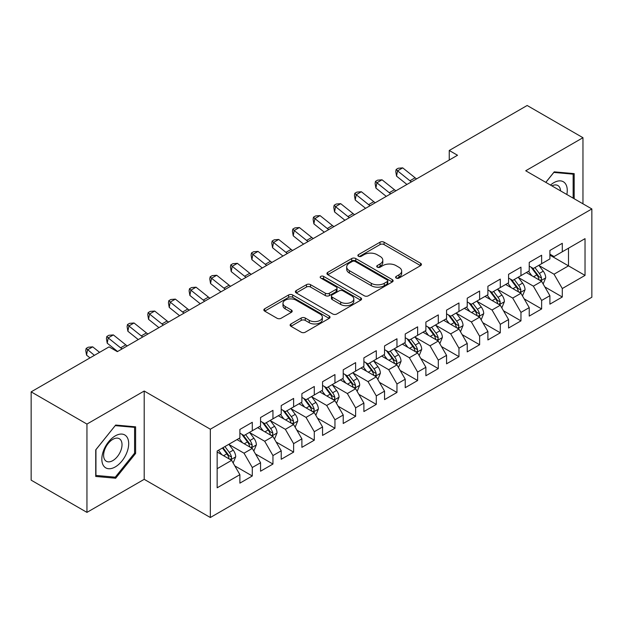 <?xml version="1.0" encoding="UTF-8"?>
<svg xmlns="http://www.w3.org/2000/svg" width="623" height="623" viewBox="0 0 623 623"><rect width="100%" height="100%" fill="white"/><g stroke="black" fill="none" stroke-linecap="round" stroke-linejoin="round"><path stroke-width="0.93" d="M396.189 278.068A2.009 1.16 0 0 0 399.031 278.068L420.587 265.624A2.866 1.659 0 0 0 421.428 264.448A2.866 1.659 0 0 0 420.587 263.28L384.072 242.199A2.866 1.659 0 0 0 380.014 242.199L358.459 254.643A2.009 1.16 0 0 0 357.867 255.461A2.009 1.16 0 0 0 358.459 256.279A2.009 1.16 0 0 0 361.301 256.279L364.089 254.667A9.181 5.303 0 0 1 377.071 254.667L380.116 256.427A9.181 5.303 0 0 1 382.802 260.173A9.181 5.303 0 0 1 380.116 263.918L377.328 265.53A2.009 1.16 0 0 0 376.736 266.356A2.009 1.16 0 0 0 377.328 267.174A2.009 1.16 0 0 0 380.162 267.174L382.95 265.562A9.181 5.303 0 0 1 395.94 265.562L398.977 267.322A9.181 5.303 0 0 1 401.671 271.067A9.181 5.303 0 0 1 398.977 274.813L396.189 276.425A2.009 1.16 0 0 0 395.605 277.243A2.009 1.16 0 0 0 396.189 278.068L396.189 276.425M290.957 323.944A2.866 1.659 0 0 0 290.116 325.12A2.866 1.659 0 0 0 290.957 326.288L301.197 332.207A2.866 1.659 0 0 0 305.254 332.207L329.193 318.384A2.866 1.659 0 0 0 330.034 317.216A2.866 1.659 0 0 0 329.193 316.04L292.678 294.959A2.866 1.659 0 0 0 288.62 294.959L264.682 308.782A2.866 1.659 0 0 0 263.848 309.95A2.866 1.659 0 0 0 264.682 311.118L277.056 318.267A2.866 1.659 0 0 0 281.113 318.267L291.362 312.349A2.866 1.659 0 0 0 292.203 311.181A2.866 1.659 0 0 0 291.362 310.013L285.225 306.469A7.671 4.431 0 0 1 282.974 303.331A7.671 4.431 0 0 1 287.717 299.242A7.671 4.431 0 0 1 296.081 300.2L320.113 314.078A7.671 4.431 0 0 1 322.364 317.216A7.671 4.431 0 0 1 317.629 321.304A7.671 4.431 0 0 1 309.265 320.347L305.254 318.034A2.866 1.659 0 0 0 301.197 318.034L290.957 323.944L290.957 326.288M86.947 424.076L86.947 512.379L144.201 479.328L144.201 391.026L86.947 424.076L31.15 391.859L109.064 346.879L117.334 351.652L457.516 155.252L449.245 150.478L449.245 160.025M144.201 391.026L210.333 429.208L591.85 208.946L591.85 297.241L210.333 517.511L210.333 429.208M582.964 203.814L582.964 137.706L525.719 170.764L591.85 208.946M582.964 137.706L527.159 105.489L449.245 150.478M364.291 295.777A2.866 1.659 0 0 0 368.349 295.777L392.288 281.962A2.866 1.659 0 0 0 393.129 280.786A2.866 1.659 0 0 0 392.288 279.618L355.772 258.537A2.866 1.659 0 0 0 351.715 258.537L327.776 272.352A2.866 1.659 0 0 0 326.935 273.528A2.866 1.659 0 0 0 327.776 274.696L364.291 295.777M321.577 278.497A2.009 1.16 0 0 1 323.617 278.785L323.617 276.394L360.74 297.825A2.866 1.659 0 0 1 361.581 299.001A2.866 1.659 0 0 1 360.74 300.169L336.802 313.992A2.866 1.659 0 0 1 332.744 313.992L296.229 292.911L296.229 290.567A2.866 1.659 0 0 0 295.388 291.735A2.866 1.659 0 0 0 296.229 292.911M296.229 290.567L306.477 284.656A2.866 1.659 0 0 1 310.534 284.656L325.338 293.199A2.866 1.659 0 0 0 329.396 293.199L336.194 289.282A2.866 1.659 0 0 0 337.035 288.106A2.866 1.659 0 0 0 336.194 286.938L320.775 278.037A2.009 1.16 0 0 1 320.191 277.212A2.009 1.16 0 0 1 321.429 276.145A2.009 1.16 0 0 1 323.617 276.394M549.899 255.119L568.495 265.857L568.495 248.203L585.028 238.656L562.296 251.778L562.296 243.305L549.899 250.469L549.899 258.942L541.628 263.708L541.628 255.243L529.231 262.4L529.231 270.873L520.96 275.646L520.96 267.174L508.563 274.33L508.563 282.803L500.292 287.577L500.292 279.104L487.895 286.261L487.895 294.734L479.624 299.507L479.624 291.034L467.227 298.199L467.227 306.664L458.956 311.438L458.956 302.965L446.559 310.129L446.559 318.602L438.296 323.376L438.296 314.903L425.891 322.06L425.891 330.533L417.628 335.306L417.628 326.834L405.223 333.99L405.223 342.463L396.96 347.237L396.96 338.764L384.555 345.921L384.555 354.394L376.292 359.167L376.292 350.694L363.894 357.859L363.894 366.324L355.624 371.098L355.624 362.625L343.226 369.789L343.226 378.262L334.956 383.036L334.956 374.563L322.558 381.72L322.558 390.193L314.288 394.966L314.288 386.494L301.89 393.65L301.89 402.123L293.62 406.897L293.62 398.424L281.222 405.581L281.222 414.054L272.952 418.827L272.952 410.355L260.554 417.519L260.554 425.992L252.292 430.758L252.292 422.293L239.886 429.449L239.886 437.922L217.154 451.044L217.154 487.793L239.886 474.671L231.624 460.35L217.154 452.002M585.028 238.656L585.028 275.405L562.296 288.535L554.026 274.213L539.043 265.562M544.829 286.923L562.296 297L562.296 288.535M562.296 297L549.899 304.164L549.899 295.691L541.628 300.465L533.358 286.144L518.375 277.492M524.169 298.853L541.628 308.938L541.628 300.465M541.628 308.938L529.231 316.095L529.231 307.622L520.96 312.396L512.698 298.074L497.707 289.422M503.501 310.784L520.96 320.868L520.96 312.396M520.96 320.868L508.563 328.025L508.563 319.552L500.292 324.326L492.03 310.005L477.047 301.361M482.833 322.714L500.292 332.799L500.292 324.326M500.292 332.799L487.895 339.956L487.895 331.483L479.624 336.256L471.362 321.943L456.379 313.291M462.165 334.652L479.624 344.729L479.624 336.256M479.624 344.729L467.227 351.894L467.227 343.421L458.956 348.195L450.694 333.873L435.711 325.222M441.497 346.583L458.956 356.66L458.956 348.195M458.956 356.66L446.559 363.824L446.559 355.351L438.296 360.125L430.026 345.804L415.043 337.152M420.829 358.513L438.296 368.598L438.296 360.125M438.296 368.598L425.891 375.755L425.891 367.282L417.628 372.056L409.358 357.734L394.375 349.082M400.161 370.444L417.628 380.528L417.628 372.056M417.628 380.528L405.223 387.685L405.223 379.212L396.96 383.986L388.69 369.673L373.707 361.021M379.493 382.374L396.96 392.459L396.96 383.986M396.96 392.459L384.555 399.616L384.555 391.151L376.292 395.916L368.022 381.603L353.039 372.951M358.825 394.312L376.292 404.389L376.292 395.916M376.292 404.389L363.894 411.554L363.894 403.081L355.624 407.855L347.354 393.534L332.371 384.882M338.164 406.243L355.624 416.328L355.624 407.855M355.624 416.328L343.226 423.484L343.226 415.011L334.956 419.785L326.693 405.464L311.71 396.812M317.496 418.173L334.956 428.258L334.956 419.785M334.956 428.258L322.558 435.415L322.558 426.942L314.288 431.716L306.025 417.394L291.042 408.743M296.828 430.104L314.288 440.188L314.288 431.716M314.288 440.188L301.89 447.345L301.89 438.872L293.62 443.646L285.357 429.333L270.374 420.681M276.16 442.034L293.62 452.119L293.62 443.646M293.62 452.119L281.222 459.276L281.222 450.811L272.952 455.577L264.689 441.263L249.706 432.611M255.492 453.972L272.952 464.049L272.952 455.577M272.952 464.049L260.554 471.214L260.554 462.741L252.292 467.515L244.021 453.194L229.038 444.542M234.824 465.903L252.292 475.988L252.292 467.515M252.292 475.988L239.886 483.144L239.886 474.671M239.886 433.149L244.021 435.532L252.292 430.758M217.154 468.706L231.624 460.35M260.554 421.218L264.689 423.601L272.952 418.827M244.021 453.194L252.292 448.42L236.997 439.589M260.554 462.741L252.292 448.42M281.222 409.28L285.357 411.671L293.62 406.897M264.689 441.263L272.952 436.489L257.665 427.658M281.222 450.811L272.952 436.489M301.89 397.349L306.025 399.74L314.288 394.966M285.357 429.333L293.62 424.559L278.325 415.728M301.89 438.872L293.62 424.559M322.558 385.419L326.693 387.802L334.956 383.036M306.025 417.394L314.288 412.621L298.993 403.797M322.558 426.942L314.288 412.621M343.226 373.489L347.354 375.871L355.624 371.098M326.693 405.464L334.956 400.69L319.661 391.859M343.226 415.011L334.956 400.69M363.894 361.558L368.022 363.941L376.292 359.167M347.354 393.534L355.624 388.76L340.329 379.929M363.894 403.081L355.624 388.76M384.555 349.62L388.69 352.011L396.96 347.237M368.022 381.603L376.292 376.829L360.997 367.998M384.555 391.151L376.292 376.829M405.223 337.689L409.358 340.08L417.628 335.306M388.69 369.673L396.96 364.899L381.665 356.068M405.223 379.212L396.96 364.899M425.891 325.759L430.026 328.142L438.296 323.376M409.358 357.734L417.628 352.961L402.333 344.137M425.891 367.282L417.628 352.961M446.559 313.828L450.694 316.211L458.956 311.438M430.026 345.804L438.296 341.03L423.001 332.199M446.559 355.351L438.296 341.03M467.227 301.898L471.362 304.281L479.624 299.507M450.694 333.873L458.956 329.1L443.669 320.269M467.227 343.421L458.956 329.1M487.895 289.96L492.03 292.351L500.292 287.577M471.362 321.943L479.624 317.169L464.33 308.338M487.895 331.483L479.624 317.169M508.563 278.029L512.698 280.42L520.96 275.646M492.03 310.005L500.292 305.239L484.998 296.408M508.563 319.552L500.292 305.239M529.231 266.099L533.358 268.482L541.628 263.708M512.698 298.074L520.96 293.301L505.666 284.477M529.231 307.622L520.96 293.301M549.899 254.168L554.026 256.551L562.296 251.778M533.358 286.144L541.628 281.37L526.334 272.539M549.899 295.691L541.628 281.37M31.15 391.859L31.15 480.162L86.947 512.379M144.201 479.328L210.333 517.511M554.026 274.213L568.495 265.857L585.028 275.405M574.18 198.745L574.18 173.63L554.236 171.855L545.795 182.352M135.619 453.427L135.619 426.833L115.676 425.05L95.732 449.861L95.732 476.455L115.676 478.23L135.619 453.427L134.591 452.828M396.991 278.349L398.977 277.204A9.181 5.303 0 0 0 401.671 273.45L401.671 271.067M382.802 260.173L382.802 262.563A9.181 5.303 0 0 1 380.116 266.309L378.13 267.454M420.548 265.639L384.072 244.582A2.866 1.659 0 0 0 380.014 244.582L359.261 256.567M392.249 281.978L355.772 260.92A2.866 1.659 0 0 0 351.715 260.92L327.815 274.72M387.21 281.604A2.009 1.16 0 0 0 387.802 280.786A2.009 1.16 0 0 0 387.21 279.968L355.165 261.465A2.009 1.16 0 0 0 352.322 261.465L349.378 263.163A9.181 5.303 0 0 0 346.692 266.909A9.181 5.303 0 0 0 349.378 270.655L371.292 283.309A9.181 5.303 0 0 0 384.274 283.309L387.21 281.604L387.21 283.995A2.009 1.16 0 0 0 387.802 283.177L387.802 280.786M346.692 266.909L346.692 269.292A9.181 5.303 0 0 0 349.378 273.045L349.378 270.655M387.21 283.995L384.274 285.692A9.181 5.303 0 0 1 371.292 285.692L349.378 273.045M296.268 292.935L306.477 287.039L306.477 284.656M337.035 288.106L337.035 290.497A2.866 1.659 0 0 1 336.194 291.665L329.396 295.59A2.866 1.659 0 0 1 325.338 295.59L310.534 287.039A2.866 1.659 0 0 0 306.477 287.039M323.617 278.785L360.701 300.193M340.711 302.077A7.671 4.431 0 0 0 349.067 303.035A7.671 4.431 0 0 0 353.809 298.939A7.671 4.431 0 0 0 351.559 295.808L343.094 290.918A2.866 1.659 0 0 0 339.037 290.918L332.238 294.843A2.866 1.659 0 0 0 331.397 296.011A2.866 1.659 0 0 0 332.238 297.187L340.711 302.077L340.711 304.46A7.671 4.431 0 0 0 349.067 305.418A7.671 4.431 0 0 0 353.809 301.33L353.809 298.939M331.397 296.011L331.397 298.401A2.866 1.659 0 0 0 332.238 299.57L332.238 297.187M340.711 304.46L332.238 299.57M322.364 317.216L322.364 319.599A7.671 4.431 0 0 1 317.629 323.695A7.671 4.431 0 0 1 309.265 322.73L305.254 320.417A2.866 1.659 0 0 0 301.197 320.417L290.996 326.312M282.974 303.331L282.974 305.722A7.671 4.431 0 0 0 285.225 308.852L285.225 306.469M291.323 312.372L285.225 308.852M329.154 318.408L292.678 297.342A2.866 1.659 0 0 0 288.62 297.342L264.72 311.142M113.573 477.016L115.676 478.23M543.155 284.018L545.717 277.765A7.749 4.47 -120 0 0 543.248 271.169L538.856 265.312M531.863 275.732L528.522 271.278M526.965 272.905L526.583 272.399M540.172 280.529L541.371 279.447L541.535 278.099A7.749 4.47 -120 0 0 539.323 273.442L534.931 267.579M532.424 267.945L537.851 275.179A3.948 2.282 60 0 1 538.568 276.378L541.535 278.099M531.061 267.158L536.839 274.868A7.749 4.47 60 0 1 539.059 279.532L539.214 279.976M411.437 181.854A14.617 8.434 60 0 1 409.934 180.779L397.544 170.85L396.555 176.145L406.936 184.455M416.6 178.871A14.617 8.434 60 0 1 415.105 177.796L402.707 167.867L397.544 170.85L396.158 169.433L398.222 168.241L402.707 167.867M396.555 176.145L395.769 171.551L396.158 169.433M522.495 295.956L525.057 289.703A7.749 4.47 -120 0 0 522.58 283.107L518.188 277.243M511.195 287.662L507.854 283.208M506.297 284.836L505.915 284.329M519.504 292.46L520.703 291.385L520.875 290.03A7.749 4.47 -120 0 0 518.655 285.373L514.263 279.509M511.756 279.875L517.183 287.117A3.948 2.282 60 0 1 517.9 288.317L520.875 290.03M510.393 279.088L516.171 286.806A7.749 4.47 60 0 1 518.391 291.463L518.546 291.907M501.827 307.887L504.389 301.633A7.749 4.47 -120 0 0 501.912 295.037L497.52 289.173M490.527 299.601L487.194 295.138M485.629 296.766L485.247 296.26M498.836 304.39L500.035 303.315L500.207 301.96A7.749 4.47 -120 0 0 497.987 297.303L493.595 291.439M491.088 291.805L496.515 299.048A3.948 2.282 60 0 1 497.232 300.247L500.207 301.96M489.725 291.019L495.511 298.736A7.749 4.47 60 0 1 497.722 303.393L497.878 303.845M390.769 193.784A14.617 8.434 60 0 1 389.266 192.709L376.876 182.78L375.895 188.076L386.268 196.385M395.932 190.802A14.617 8.434 60 0 1 394.437 189.727L382.039 179.798L376.876 182.78L375.49 181.363L377.561 180.172L382.039 179.798M375.895 188.076L375.101 183.481L375.49 181.363M370.101 205.715A14.617 8.434 60 0 1 368.606 204.648L356.208 194.719L355.227 200.006L365.6 208.316M375.272 202.732A14.617 8.434 60 0 1 373.769 201.665L361.371 191.736L356.208 194.719L354.822 193.294L356.893 192.102L361.371 191.736M355.227 200.006L354.432 195.412L354.822 193.294M566.844 194.508A19.002 10.965 120 0 0 565.458 183.73A19.002 10.965 120 0 0 550.514 185.078M560.56 190.879A13.005 7.507 120 0 0 559.337 186.884A13.005 7.507 120 0 0 557.881 185.529A13.005 7.507 120 0 0 551.908 185.88M553.785 172.415L573.144 174.167L573.144 198.145M571.867 173.428L573.144 174.167M545.834 182.375L553.824 172.439M103.628 465.879A19.002 10.965 120 0 0 121.983 460.958A19.002 10.965 120 0 0 126.897 436.933A19.002 10.965 120 0 0 108.55 441.847A19.002 10.965 120 0 0 103.628 465.879M104.851 459.899A13.005 7.507 120 0 0 106.315 461.254A13.005 7.507 120 0 0 118.417 455.187A13.005 7.507 120 0 0 120.784 440.079A13.005 7.507 120 0 0 119.32 438.724A13.005 7.507 120 0 0 107.218 444.799A13.005 7.507 120 0 0 104.851 459.899M115.263 425.641L134.591 427.362L134.591 453.131L115.263 477.171L95.942 475.442L95.942 449.674L115.224 425.618M133.306 426.623L134.591 427.362M481.158 319.817L483.721 313.564A7.749 4.47 -120 0 0 481.244 306.968L476.86 301.111M469.859 311.531L466.526 307.077M464.96 308.704L464.579 308.19M478.168 316.328L479.367 315.246L479.539 313.891A7.749 4.47 -120 0 0 477.319 309.234L472.927 303.378M470.427 303.744L475.847 310.978A3.948 2.282 60 0 1 476.564 312.178L479.539 313.891M469.064 302.957L474.843 310.667A7.749 4.47 60 0 1 477.054 315.324L477.21 315.775M460.49 331.748L463.053 325.494A7.749 4.47 -120 0 0 460.576 318.898L456.192 313.042M449.191 323.462L445.858 319.007M444.292 320.635L443.919 320.129M457.5 328.259L458.699 327.176L458.871 325.829A7.749 4.47 -120 0 0 456.651 321.164L452.259 315.308M449.759 315.674L455.179 322.909A3.948 2.282 60 0 1 455.896 324.108L458.871 325.829M448.396 314.888L454.175 322.597A7.749 4.47 60 0 1 456.386 327.262L456.55 327.706M349.433 217.645A14.617 8.434 60 0 1 347.938 216.578L335.54 206.649L334.559 211.937L344.932 220.246M354.604 214.662A14.617 8.434 60 0 1 353.101 213.596L340.703 203.666L335.54 206.649L334.154 205.224L336.225 204.033L340.703 203.666M334.559 211.937L333.764 207.342L334.154 205.224M328.765 229.583A14.617 8.434 60 0 1 327.27 228.509L314.872 218.58L313.891 223.867L324.264 232.177M333.936 226.601A14.617 8.434 60 0 1 332.433 225.526L320.035 215.597L314.872 218.58L313.494 217.162L315.557 215.963L320.035 215.597M313.891 223.867L313.096 219.273L313.494 217.162M439.822 343.678L442.385 337.425A7.749 4.47 -120 0 0 439.916 330.836L435.524 324.972M428.523 335.392L425.19 330.938M423.624 332.565L423.251 332.059M436.832 340.189L438.031 339.107L438.203 337.759A7.749 4.47 -120 0 0 435.983 333.103L431.599 327.239M429.091 327.605L434.511 334.839A3.948 2.282 60 0 1 435.228 336.038L438.203 337.759M427.728 326.818L433.507 334.535A7.749 4.47 60 0 1 435.726 339.192L435.882 339.636M308.097 241.514A14.617 8.434 60 0 1 306.602 240.439L294.204 230.51L293.223 235.806L303.596 244.115M313.268 238.531A14.617 8.434 60 0 1 311.765 237.456L299.375 227.527L294.204 230.51L292.826 229.093L294.889 227.901L299.375 227.527M293.223 235.806L292.428 231.211L292.826 229.093M419.154 355.616L421.716 349.363A7.749 4.47 -120 0 0 419.248 342.767L414.856 336.903M407.863 347.323L404.522 342.868M402.964 344.496L402.583 343.989M416.164 352.12L417.363 351.045L417.535 349.69A7.749 4.47 -120 0 0 415.315 345.033L410.931 339.169M408.423 339.535L413.843 346.777A3.948 2.282 60 0 1 414.56 347.977L417.535 349.69M407.06 338.748L412.839 346.466A7.749 4.47 60 0 1 415.058 351.123L415.214 351.574M287.437 253.444A14.617 8.434 60 0 1 285.934 252.37L273.536 242.44L272.555 247.736L282.928 256.045M292.6 250.462A14.617 8.434 60 0 1 291.097 249.387L278.707 239.458L273.536 242.44L272.158 241.023L274.221 239.832L278.707 239.458M272.555 247.736L271.76 243.141L272.158 241.023M398.486 367.547L401.048 361.293A7.749 4.47 -120 0 0 398.58 354.697L394.188 348.833M387.195 359.261L383.854 354.799M382.296 356.426L381.915 355.92M395.496 364.05L396.695 362.975L396.867 361.62A7.749 4.47 -120 0 0 394.655 356.963L390.263 351.099M387.755 351.465L393.175 358.708A3.948 2.282 60 0 1 393.892 359.907L396.867 361.62M386.392 350.679L392.171 358.396A7.749 4.47 60 0 1 394.39 363.053L394.546 363.505M377.818 379.477L380.38 373.224A7.749 4.47 -120 0 0 377.912 366.628L373.52 360.772M366.526 371.191L363.186 366.737M361.628 368.364L361.247 367.858M374.836 375.988L376.035 374.906L376.199 373.551A7.749 4.47 -120 0 0 373.987 368.894L369.595 363.038M367.087 363.404L372.507 370.638A3.948 2.282 60 0 1 373.224 371.838L376.199 373.551M365.724 362.617L371.503 370.327A7.749 4.47 60 0 1 373.722 374.984L373.878 375.435M357.15 391.408L359.712 385.154A7.749 4.47 -120 0 0 357.244 378.558L352.852 372.702M345.858 383.122L342.518 378.667M340.96 380.295L340.579 379.789M354.168 387.919L355.367 386.836L355.531 385.489A7.749 4.47 -120 0 0 353.319 380.824L348.927 374.968M346.419 375.334L351.847 382.569A3.948 2.282 60 0 1 352.563 383.768L355.531 385.489M345.056 374.548L350.835 382.257A7.749 4.47 60 0 1 353.054 386.922L353.21 387.366M336.49 403.338L339.052 397.085A7.749 4.47 -120 0 0 336.576 390.496L332.184 384.632M325.19 395.052L321.85 390.598M320.292 392.225L319.911 391.719M333.5 399.849L334.699 398.767L334.87 397.419A7.749 4.47 -120 0 0 332.651 392.763L328.259 386.899M325.751 387.265L331.179 394.507A3.948 2.282 60 0 1 331.895 395.698L334.87 397.419M324.388 386.478L330.167 394.195A7.749 4.47 60 0 1 332.386 398.852L332.542 399.296M315.822 415.276L318.384 409.023A7.749 4.47 -120 0 0 315.908 402.427L311.516 396.563M304.522 406.983L301.189 402.528M299.624 404.156L299.242 403.649M312.832 411.78L314.031 410.705L314.202 409.35A7.749 4.47 -120 0 0 311.983 404.693L307.591 398.829M305.083 399.195L310.511 406.437A3.948 2.282 60 0 1 311.227 407.637L314.202 409.35M303.72 398.409L309.506 406.126A7.749 4.47 60 0 1 311.718 410.783L311.874 411.235M295.154 427.207L297.716 420.953A7.749 4.47 -120 0 0 295.24 414.357L290.855 408.493M283.854 418.921L280.521 414.466M278.956 416.086L278.574 415.58M292.164 423.71L293.363 422.635L293.534 421.28A7.749 4.47 -120 0 0 291.315 416.623L286.923 410.767M284.423 411.125L289.843 418.368A3.948 2.282 60 0 1 290.559 419.567L293.534 421.28M283.06 410.339L288.838 418.056A7.749 4.47 60 0 1 291.05 422.713L291.206 423.165M274.486 439.137L277.048 432.884A7.749 4.47 -120 0 0 274.572 426.288L270.187 420.432M263.186 430.851L259.853 426.397M258.288 428.024L257.914 427.518M271.496 435.648L272.695 434.566L272.866 433.219A7.749 4.47 -120 0 0 270.647 428.554L266.255 422.698M263.755 423.064L269.175 430.298A3.948 2.282 60 0 1 269.891 431.498L272.866 433.219M262.392 422.277L268.17 429.987A7.749 4.47 60 0 1 270.382 434.644L270.546 435.095M266.769 265.375A14.617 8.434 60 0 1 265.266 264.308L252.868 254.379L251.887 259.666L262.26 267.976M271.932 262.392A14.617 8.434 60 0 1 270.437 261.325L258.039 251.396L252.868 254.379L251.49 252.954L253.553 251.762L258.039 251.396M251.887 259.666L251.092 255.072L251.49 252.954M246.101 277.305A14.617 8.434 60 0 1 244.598 276.238L232.2 266.309L231.219 271.597L241.592 279.906M251.264 274.322A14.617 8.434 60 0 1 249.768 273.256L237.371 263.327L232.2 266.309L230.821 264.884L232.885 263.693L237.371 263.327M231.219 271.597L230.424 267.002L230.821 264.884M225.433 289.243A14.617 8.434 60 0 1 223.93 288.169L211.54 278.24L210.551 283.527L220.931 291.837M230.596 286.261A14.617 8.434 60 0 1 229.1 285.186L216.703 275.257L211.54 278.24L210.153 276.822L212.217 275.623L216.703 275.257M210.551 283.527L209.764 278.933L210.153 276.822M204.765 301.174A14.617 8.434 60 0 1 203.262 300.099L190.872 290.17L189.89 295.466L200.263 303.775M209.928 298.191A14.617 8.434 60 0 1 208.432 297.116L196.035 287.187L190.872 290.17L189.485 288.753L191.557 287.561L196.035 287.187M189.89 295.466L189.096 290.871L189.485 288.753M184.097 313.104A14.617 8.434 60 0 1 182.601 312.03L170.204 302.108L169.222 307.396L179.595 315.705M189.267 310.122A14.617 8.434 60 0 1 187.764 309.047L175.367 299.118L170.204 302.108L168.817 300.683L170.889 299.492L175.367 299.118M169.222 307.396L168.428 302.801L168.817 300.683M163.428 325.035A14.617 8.434 60 0 1 161.933 323.968L149.536 314.039L148.554 319.326L158.927 327.636M168.599 322.052A14.617 8.434 60 0 1 167.096 320.985L154.699 311.056L149.536 314.039L148.149 312.614L150.221 311.422L154.699 311.056M148.554 319.326L147.76 314.732L148.149 312.614M142.76 336.965A14.617 8.434 60 0 1 141.265 335.898L128.868 325.969L127.886 331.257L138.259 339.566M147.931 333.983A14.617 8.434 60 0 1 146.428 332.916L134.031 322.987L128.868 325.969L127.489 324.552L129.553 323.353L134.031 322.987M127.886 331.257L127.092 326.662L127.489 324.552M253.818 451.068L256.38 444.814A7.749 4.47 -120 0 0 253.911 438.218L249.519 432.362M242.518 442.782L239.185 438.327M237.62 439.955L237.246 439.449M250.828 447.579L252.027 446.496L252.198 445.149A7.749 4.47 -120 0 0 249.979 440.492L245.594 434.628M243.087 434.994L248.507 442.229A3.948 2.282 60 0 1 249.223 443.428L252.198 445.149M241.724 434.208L247.502 441.917A7.749 4.47 60 0 1 249.722 446.582L249.878 447.026M122.092 348.903A14.617 8.434 60 0 1 120.597 347.829L108.2 337.9L107.218 343.187L117.591 351.497M127.263 345.921A14.617 8.434 60 0 1 125.76 344.846L113.37 334.917L108.2 337.9L106.821 336.482L108.885 335.283L113.37 334.917M107.218 343.187L106.424 338.593L106.821 336.482M233.15 462.998L235.712 456.752A7.749 4.47 -120 0 0 233.243 450.156L228.851 444.292M221.858 454.712L218.517 450.258M230.16 459.509L231.359 458.427L231.53 457.08A7.749 4.47 -120 0 0 229.311 452.423L224.926 446.559M222.987 447.68L227.839 454.167A3.948 2.282 60 0 1 228.555 455.358L231.53 457.08M222.442 447.992L226.834 453.856A7.749 4.47 60 0 1 229.054 458.512L229.209 458.956M99.579 352.353L92.702 346.847L87.532 349.83L86.55 355.126L90 357.882M94.408 355.344L86.153 348.413L88.217 347.221L92.702 346.847M86.55 355.126L85.756 350.531L86.153 348.413M398.977 277.204L398.977 274.813M377.328 267.174L377.328 265.53M380.116 266.309L380.116 263.918M358.459 256.279L358.459 254.643M380.014 244.582L380.014 242.199M384.072 244.582L384.072 242.199M420.587 265.624L420.587 263.28M327.776 274.696L327.776 272.352M351.715 260.92L351.715 258.537M355.772 260.92L355.772 258.537M392.288 281.962L392.288 279.618M371.292 285.692L371.292 283.309M384.274 285.692L384.274 283.309M310.534 287.039L310.534 284.656M325.338 295.59L325.338 293.199M329.396 295.59L329.396 293.199M336.194 291.665L336.194 289.282M360.74 300.169L360.74 297.825M301.197 320.417L301.197 318.034M305.254 320.417L305.254 318.034M309.265 322.73L309.265 320.347M291.362 312.349L291.362 310.013M264.682 311.118L264.682 308.782M288.62 297.342L288.62 294.959M292.678 297.342L292.678 294.959M329.193 318.384L329.193 316.04M540.655 280.809L545.67 277.92M539.323 273.442L543.248 271.169M533.607 276.737L536.839 274.868M409.934 180.779L415.105 177.796M519.987 292.74L525.002 289.851M518.655 285.373L522.58 283.107M512.939 288.675L516.171 286.806M499.327 304.678L504.334 301.781M497.987 297.303L501.912 295.037M492.271 300.605L495.511 298.736M389.266 192.709L394.437 189.727M368.606 204.648L373.769 201.665M478.659 316.609L483.666 313.712M477.319 309.234L481.244 306.968M471.603 312.536L474.843 310.667M457.991 328.539L462.998 325.642M456.651 321.164L460.576 318.898M450.935 324.466L454.175 322.597M347.938 216.578L353.101 213.596M327.27 228.509L332.433 225.526M437.323 340.47L442.33 337.58M435.983 333.103L439.916 330.836M430.267 336.397L433.507 334.535M306.602 240.439L311.765 237.456M416.655 352.4L421.67 349.511M415.315 345.033L419.248 342.767M409.599 348.335L412.839 346.466M285.934 252.37L291.097 249.387M395.987 364.338L401.002 361.441M394.655 356.963L398.58 354.697M388.939 360.265L392.171 358.396M375.319 376.269L380.334 373.372M373.987 368.894L377.912 366.628M368.271 372.196L371.503 370.327M354.651 388.199L359.666 385.31M353.319 380.824L357.244 378.558M347.603 384.126L350.835 382.257M333.983 400.13L338.998 397.24M332.651 392.763L336.576 390.496M326.935 396.057L330.167 394.195M313.322 412.06L318.33 409.171M311.983 404.693L315.908 402.427M306.267 407.995L309.506 406.126M292.654 423.998L297.662 421.101M291.315 416.623L295.24 414.357M285.599 419.925L288.838 418.056M271.986 435.929L276.994 433.032M270.647 428.554L274.572 426.288M264.931 431.856L268.17 429.987M265.266 264.308L270.437 261.325M244.598 276.238L249.768 273.256M223.93 288.169L229.1 285.186M203.262 300.099L208.432 297.116M182.601 312.03L187.764 309.047M161.933 323.968L167.096 320.985M141.265 335.898L146.428 332.916M251.318 447.859L256.326 444.97M249.979 440.492L253.911 438.218M244.263 443.786L247.502 441.917M120.597 347.829L125.76 344.846M230.65 459.79L235.665 456.9M229.311 452.423L233.243 450.156M223.595 455.725L226.834 453.856"/></g></svg>
